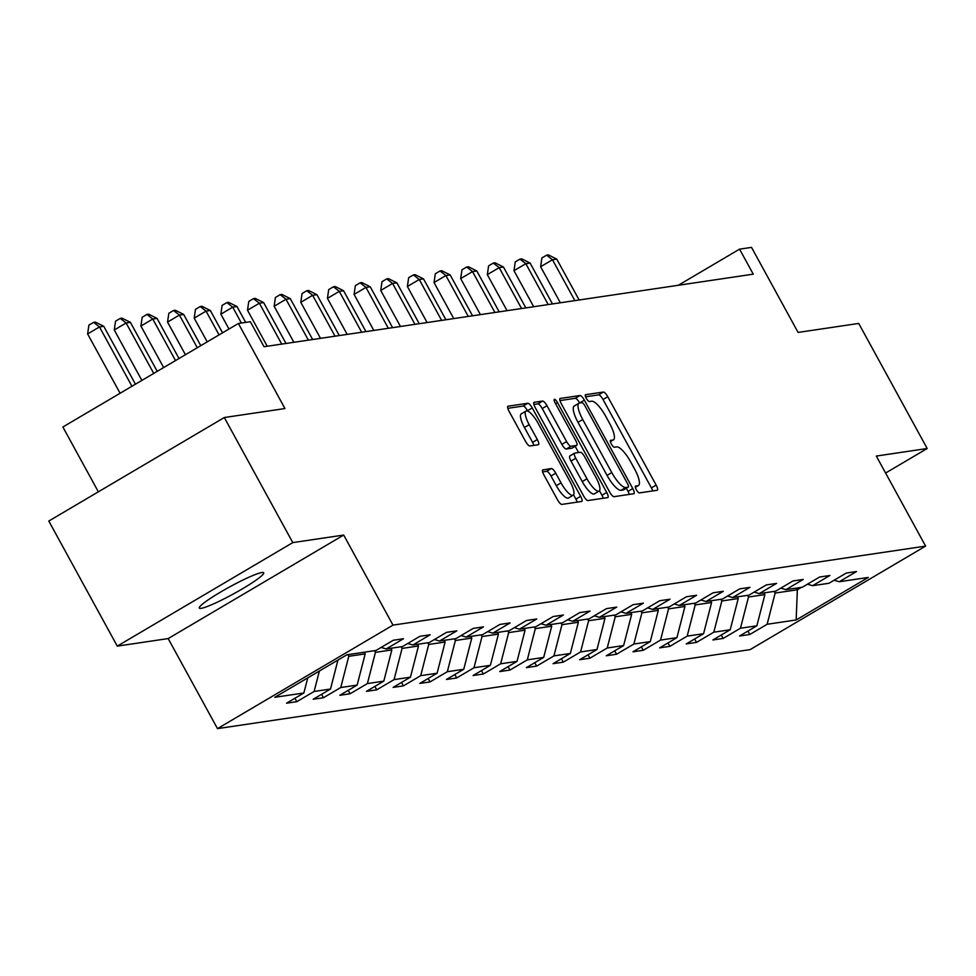 <?xml version="1.0" encoding="UTF-8"?>
<svg xmlns="http://www.w3.org/2000/svg" width="976" height="976" viewBox="0 0 976 976"><rect width="100%" height="100%" fill="white"/><g stroke="black" fill="none" stroke-linecap="round" stroke-linejoin="round"><path stroke-width="1.46" d="M636.303 489.647A3.941 1.11 59.5 0 0 639.365 492.904L657.177 490.269A5.636 1.586 59.5 0 0 657.348 490.208A5.636 1.586 59.5 0 0 656.165 485.109L607.767 396.707A5.636 1.586 59.5 0 0 603.4 392.047L585.588 394.694A3.941 1.11 59.5 0 0 585.466 394.731A3.941 1.11 59.5 0 0 586.295 398.306A3.941 1.11 59.5 0 0 589.358 401.563L591.663 401.221A18.019 5.063 59.5 0 1 605.632 416.142L609.658 423.511A18.019 5.063 59.5 0 1 613.453 439.834A18.019 5.063 59.5 0 1 612.904 440.017L610.598 440.359A3.941 1.11 59.5 0 0 610.476 440.408A3.941 1.11 59.5 0 0 611.305 443.97A3.941 1.11 59.5 0 0 614.355 447.24L616.661 446.898A18.019 5.063 59.5 0 1 630.63 461.819L634.668 469.175A18.019 5.063 59.5 0 1 638.45 485.499A18.019 5.063 59.5 0 1 637.901 485.694L635.596 486.036A3.941 1.11 59.5 0 0 635.474 486.072A3.941 1.11 59.5 0 0 636.303 489.647M201.154 608.341A36.722 3.989 151.3 0 0 237.998 591.383A36.722 3.989 151.3 0 0 263.715 572.802A36.722 3.989 151.3 0 0 261.873 572.534A36.722 3.989 151.3 0 0 225.017 589.492A36.722 3.989 151.3 0 0 199.299 608.072A36.722 3.989 151.3 0 0 201.154 608.341M542.9 469.785A5.636 1.586 59.5 0 0 542.729 469.846A5.636 1.586 59.5 0 0 543.913 474.946L557.491 499.749A5.636 1.586 59.5 0 0 561.859 504.409L581.647 501.469A5.636 1.586 59.5 0 0 581.818 501.408A5.636 1.586 59.5 0 0 580.635 496.308L532.237 407.919A5.636 1.586 59.5 0 0 527.87 403.259L508.081 406.187A5.636 1.586 59.5 0 0 507.91 406.248A5.636 1.586 59.5 0 0 509.094 411.347L525.503 441.298A5.636 1.586 59.5 0 0 529.858 445.971L538.325 444.714A5.636 1.586 59.5 0 0 538.508 444.653A5.636 1.586 59.5 0 0 537.325 439.554L529.187 424.694A15.067 4.233 59.5 0 1 526.015 411.055A15.067 4.233 59.5 0 1 538.154 423.364L570.021 481.558A15.067 4.233 59.5 0 1 573.18 495.198A15.067 4.233 59.5 0 1 561.041 482.888L555.734 473.189A5.636 1.586 59.5 0 0 551.367 468.529L542.595 469.968M885.598 473.043L927.2 448.509L858.721 323.434L798.087 332.426L751.52 247.379L739.564 249.148L753.252 274.158L264.045 346.724L250.344 321.714L238.388 323.483L62.879 427L98.356 491.819M292.788 542.607L117.279 646.124L168.177 638.572L343.686 535.055L292.788 542.607L224.309 417.533L284.955 408.541L238.388 323.483M343.686 535.055L392.999 625.116L925.602 546.109L750.093 649.626L217.489 728.621L392.999 625.116M927.2 448.509L876.302 456.06L925.602 546.109M609.634 492.014A5.636 1.586 59.5 0 0 614.002 496.674L633.79 493.734A5.636 1.586 59.5 0 0 633.961 493.673A5.636 1.586 59.5 0 0 632.777 488.573L584.38 400.184A5.636 1.586 59.5 0 0 580.012 395.524L560.236 398.452A5.636 1.586 59.5 0 0 560.053 398.513A5.636 1.586 59.5 0 0 561.237 403.613L609.634 492.014M607.719 497.601L587.93 500.542A5.636 1.586 59.5 0 1 583.563 495.881L535.165 407.48A5.636 1.586 59.5 0 1 533.982 402.38A5.636 1.586 59.5 0 1 534.153 402.319L542.632 401.063A5.636 1.586 59.5 0 1 546.987 405.723L566.617 441.579A5.636 1.586 59.5 0 0 570.984 446.239L576.596 445.41A5.636 1.586 59.5 0 0 576.767 445.349A5.636 1.586 59.5 0 0 575.584 440.249L555.149 402.929A3.941 1.11 59.5 0 1 554.331 399.355A3.941 1.11 59.5 0 1 557.503 402.576L606.706 492.441A5.636 1.586 59.5 0 1 607.889 497.54A5.636 1.586 59.5 0 1 607.719 497.601M117.279 646.124L48.8 521.05L224.309 417.533M296.802 701.683L314.113 691.472L330.51 689.032L313.198 699.243L323.446 697.73L340.758 687.519L357.155 685.079L339.843 695.29L350.091 693.777L367.403 683.566L383.812 681.126L366.488 691.337L376.736 689.825L394.06 679.613L410.457 677.173L393.145 687.385L403.393 685.872L420.705 675.66L437.102 673.22L419.79 683.432L430.038 681.919L447.35 671.708L463.746 669.268L446.435 679.479L456.683 677.966L473.994 667.755L490.391 665.315L473.079 675.526L483.327 674.013L500.639 663.802L517.048 661.362L499.724 671.573L509.972 670.061L527.296 659.849L543.693 657.409L526.381 667.633L536.629 666.108L553.941 655.896L570.338 653.469L553.026 663.68L563.274 662.155L580.586 651.944L596.983 649.516L579.671 659.727L589.919 658.202L607.231 647.991L623.627 645.563L606.316 655.774L616.564 654.249L633.875 644.038L650.284 641.61L632.96 651.822L643.221 650.297L660.532 640.085L676.929 637.657L659.617 647.869L669.865 646.344L687.177 636.132L703.574 633.705L686.262 643.916L696.51 642.391L713.822 632.18L730.219 629.752L712.907 639.963L723.155 638.438L740.467 628.227L756.864 625.799L739.552 636.01L749.8 634.485L767.124 624.274L796.16 619.967L868.262 577.438L839.226 581.745L856.538 571.533L846.29 573.058L828.966 583.27L812.569 585.698L829.881 575.486L819.633 577.011L802.321 587.223L785.924 589.65L803.236 579.439L792.988 580.964L775.676 591.175L759.279 593.603L776.591 583.392L766.343 584.917L749.031 595.128L732.634 597.556L749.946 587.345L739.698 588.87L722.386 599.081L705.977 601.509L723.301 591.297L713.053 592.822L695.729 603.034L679.333 605.462L696.644 595.25L686.396 596.775L669.085 606.987L652.688 609.414L670 599.203L659.752 600.728L642.44 610.939L626.043 613.367L643.355 603.156L633.107 604.681L615.795 614.892L599.398 617.32L616.71 607.109L606.462 608.634L589.15 618.845L572.741 621.273L590.065 611.061L579.817 612.586L562.493 622.798L546.096 625.226L563.408 615.014L553.16 616.539L535.848 626.751L519.452 629.178L536.763 618.967L526.515 620.492L509.204 630.703L492.807 633.131L510.119 622.92L499.871 624.445L482.559 634.656L466.162 637.084L483.474 626.873L473.226 628.398L455.914 638.609L439.505 641.037L456.829 630.825L446.569 632.35L429.257 642.562L412.86 644.99L430.172 634.778L419.924 636.303L402.612 646.515L386.215 648.942L403.527 638.731L393.279 640.256L375.967 650.467L346.931 654.774L274.829 697.291L303.865 692.984L286.554 703.196L296.802 701.683L294.923 698.255M319.372 671.024L314.113 691.472M337.952 660.057L330.51 689.032M386.215 648.942L381.104 647.43M364.255 652.2L365.183 653.883L348.774 656.311L347.859 654.628M348.774 656.311L340.758 687.519M365.183 653.883L357.155 685.079M412.86 644.99L407.748 643.489M390.9 648.247L391.827 649.931L375.431 652.358L374.503 650.675M375.431 652.358L367.403 683.566M391.827 649.931L383.812 681.126M439.505 641.037L434.393 639.536M417.557 644.294L418.472 645.978L402.075 648.406L401.148 646.722M402.075 648.406L394.06 679.613M418.472 645.978L410.457 677.173M466.162 637.084L461.038 635.583M444.202 640.341L445.117 642.025L428.72 644.453L427.805 642.769M428.72 644.453L420.705 675.66M445.117 642.025L437.102 673.22M492.807 633.131L487.695 631.631M470.847 636.389L471.762 638.072L455.365 640.5L454.45 638.816M455.365 640.5L447.35 671.708M471.762 638.072L463.746 669.268M519.452 629.178L514.34 627.678M497.492 632.436L498.419 634.119L482.01 636.547L481.095 634.876M482.01 636.547L473.994 667.755M498.419 634.119L490.391 665.315M546.096 625.226L540.985 623.725M524.136 628.483L525.064 630.167L508.667 632.594L507.74 630.923M508.667 632.594L500.639 663.802M525.064 630.167L517.048 661.362M572.741 621.273L567.629 619.772M550.793 624.53L551.708 626.214L535.312 628.642L534.384 626.97M535.312 628.642L527.296 659.849M551.708 626.214L543.693 657.409M599.398 617.32L594.274 615.819M577.438 620.577L578.353 622.261L561.956 624.689L561.041 623.017M561.956 624.689L553.941 655.896M578.353 622.261L570.338 653.469M626.043 613.367L620.931 611.867M604.083 616.625L604.998 618.308L588.601 620.736L587.686 619.065M588.601 620.736L580.586 651.944M604.998 618.308L596.983 649.516M652.688 609.414L647.576 607.914M630.728 612.672L631.655 614.355L615.246 616.783L614.331 615.112M615.246 616.783L607.231 647.991M631.655 614.355L623.627 645.563M679.333 605.462L674.221 603.961M657.373 608.719L658.3 610.403L641.903 612.83L640.976 611.159M641.903 612.83L633.875 644.038M658.3 610.403L650.284 641.61M705.977 601.509L700.866 600.008M684.03 604.766L684.945 606.45L668.548 608.878L667.621 607.206M668.548 608.878L660.532 640.085M684.945 606.45L676.929 637.657M732.634 597.556L727.51 596.055M710.674 600.813L711.589 602.497L695.193 604.925L694.278 603.253M695.193 604.925L687.177 636.132M711.589 602.497L703.574 633.705M759.279 593.603L754.167 592.103M737.319 596.861L738.234 598.544L721.837 600.972L720.922 599.301M721.837 600.972L713.822 632.18M738.234 598.544L730.219 629.752M785.924 589.65L780.812 588.15M763.964 592.908L764.891 594.591L748.494 597.019L747.567 595.348M748.494 597.019L740.467 628.227M764.891 594.591L756.864 625.799M812.569 585.698L807.457 584.197M796.428 588.101L797.343 589.772L775.139 593.066L774.212 591.395M775.139 593.066L767.124 624.274M801.455 587.357L797.343 589.772L796.16 619.967M839.226 581.745L834.102 580.244M168.177 638.572L217.489 728.621M739.564 249.148L678.296 285.285M307.745 677.881L303.865 692.984M747.933 631.069L749.8 634.485M721.288 635.022L723.155 638.438M694.631 638.975L696.51 642.391M667.987 642.928L669.865 646.344M641.342 646.881L643.221 650.297M614.697 650.833L616.564 654.249M588.052 654.786L589.919 658.202M561.395 658.739L563.274 662.155M534.75 662.692L536.629 666.108M508.106 666.645L509.972 670.061M481.461 670.597L483.327 674.013M454.816 674.55L456.683 677.966M428.159 678.491L430.038 681.919M401.514 682.444L403.393 685.872M374.869 686.396L376.736 689.825M348.225 690.349L350.091 693.777M321.58 694.302L323.446 697.73M652.712 490.928A5.636 1.586 59.5 0 0 651.419 487.902L603.022 399.513A5.636 1.586 59.5 0 0 598.666 394.853L585.6 396.781M579.646 403.003L579.634 402.978A5.636 1.586 59.5 0 0 575.267 398.318L559.956 400.587M629.313 494.393A5.636 1.586 59.5 0 0 628.032 491.379L626.324 488.256M628.178 487.134A3.941 1.11 59.5 0 0 628.3 487.097A3.941 1.11 59.5 0 0 627.47 483.523L584.99 405.931A3.941 1.11 59.5 0 0 581.94 402.673L579.5 403.027A18.019 5.063 59.5 0 0 578.951 403.222A18.019 5.063 59.5 0 0 582.745 419.534L611.781 472.579A18.019 5.063 59.5 0 0 625.75 487.5L628.178 487.134L623.432 489.928A3.941 1.11 59.5 0 0 623.554 489.891A3.941 1.11 59.5 0 0 623.652 489.806M574.766 405.821A18.019 5.063 59.5 0 0 574.205 406.016A18.019 5.063 59.5 0 0 577.999 422.34L582.745 419.534M623.432 489.928L621.004 490.294A18.019 5.063 59.5 0 1 607.035 475.373L577.999 422.34M533.884 404.454L537.886 403.869L542.632 401.063M572.168 448.021A5.636 1.586 59.5 0 1 572.034 448.143A5.636 1.586 59.5 0 1 571.851 448.204L566.239 449.033A5.636 1.586 59.5 0 1 561.871 444.373L542.241 408.529A5.636 1.586 59.5 0 0 537.886 403.869M575.157 446.3L578.585 452.547M599.496 490.745L601.96 495.247L606.706 492.441M586.979 478.777A15.067 4.233 59.5 0 0 599.118 491.087A15.067 4.233 59.5 0 0 595.958 477.447L584.734 456.939A5.636 1.586 59.5 0 0 580.366 452.278L574.742 453.108A5.636 1.586 59.5 0 0 574.571 453.169A5.636 1.586 59.5 0 0 575.755 458.269L586.979 478.777L582.245 481.571A15.067 4.233 59.5 0 0 594.384 493.88L599.118 491.087M574.437 453.291L570.008 455.914A5.636 1.586 59.5 0 0 569.825 455.975A5.636 1.586 59.5 0 0 571.021 461.075L575.755 458.269M582.245 481.571L571.021 461.075M603.241 498.26A5.636 1.586 59.5 0 0 601.96 495.247M573.18 495.198L568.447 497.992A15.067 4.233 59.5 0 1 556.308 485.682L550.989 475.983A5.636 1.586 59.5 0 0 546.621 471.323L542.632 471.92M526.015 411.055L521.269 413.848A15.067 4.233 59.5 0 0 524.441 427.488L529.187 424.694M533.86 445.373A5.636 1.586 59.5 0 0 532.579 442.348L524.441 427.488M527.699 411.091L527.491 410.713A5.636 1.586 59.5 0 0 523.124 406.053L507.813 408.322M577.17 502.128A5.636 1.586 59.5 0 0 575.889 499.114L573.559 494.856M579.134 299.986L556.747 259.116L552.477 259.75L540.619 266.741L560.346 302.78M540.619 266.741L541.9 257.945L546.645 255.151L552.477 259.75L574.864 300.62M546.645 255.151L548.353 254.895L556.747 259.116M552.477 303.939L530.102 263.069L525.832 263.703L513.974 270.694L533.701 306.732M513.974 270.694L515.255 261.897L519.988 259.104L525.832 263.703L548.207 304.573M519.988 259.104L521.696 258.847L530.102 263.069M525.832 307.891L503.457 267.021L499.187 267.656L487.329 274.646L507.056 310.685M487.329 274.646L488.598 265.85L493.344 263.056L499.187 267.656L521.562 308.526M493.344 263.056L495.052 262.8L503.457 267.021M499.187 311.844L476.8 270.974L472.53 271.596L460.672 278.599L480.412 314.638M460.672 278.599L461.953 269.803L466.699 267.009L472.53 271.596L494.917 312.479M466.699 267.009L468.407 266.753L476.8 270.974M472.543 315.797L450.156 274.927L445.886 275.549L434.027 282.552L453.755 318.591M434.027 282.552L435.308 273.756L440.054 270.962L445.886 275.549L468.273 316.431M440.054 270.962L441.762 270.706L450.156 274.927M445.898 319.75L423.511 278.88L419.241 279.502L407.382 286.505L427.11 322.544M407.382 286.505L408.663 277.709L413.409 274.915L419.241 279.502L441.628 320.384M413.409 274.915L415.117 274.659L423.511 278.88M419.241 323.703L396.866 282.833L392.596 283.455L380.738 290.458L400.465 326.496M380.738 290.458L382.019 281.661L386.752 278.868L392.596 283.455L414.971 324.337M386.752 278.868L388.46 278.611L396.866 282.833M392.596 327.655L370.221 286.773L365.951 287.408L354.093 294.41L373.82 330.449M354.093 294.41L355.362 285.614L360.107 282.82L365.951 287.408L388.326 328.29M360.107 282.82L361.815 282.564L370.221 286.773M365.951 331.608L343.564 290.726L339.294 291.36L327.436 298.363L347.175 334.402M327.436 298.363L328.717 289.567L333.463 286.773L339.294 291.36L361.681 332.243M333.463 286.773L335.171 286.517L343.564 290.726M339.306 335.561L316.919 294.679L312.649 295.313L300.791 302.316L320.518 338.355M300.791 302.316L302.072 293.52L306.818 290.726L312.649 295.313L335.036 336.195M306.818 290.726L308.526 290.47L316.919 294.679M312.662 339.514L290.275 298.632L286.005 299.266L274.146 306.269L293.874 342.308M274.146 306.269L275.427 297.473L280.173 294.679L286.005 299.266L308.379 340.148M280.173 294.679L281.881 294.423L290.275 298.632M286.005 343.467L263.63 302.584L259.36 303.219L247.501 310.222L267.229 346.248M247.501 310.222L248.782 301.425L253.516 298.632L259.36 303.219L281.735 344.101M253.516 298.632L255.224 298.375L263.63 302.584M245.671 322.409L236.985 306.537L232.715 307.172L220.857 314.174L228.982 329.034M220.857 314.174L222.125 305.378L226.871 302.584L232.715 307.172L241.389 323.044M226.871 302.584L228.579 302.328L236.985 306.537M222.552 332.816L210.328 310.49L206.058 311.124L194.2 318.127L207.205 341.881M194.2 318.127L195.481 309.331L200.226 306.537L206.058 311.124L219.063 334.878M200.226 306.537L201.934 306.281L210.328 310.49M200.775 345.663L183.683 314.443L179.413 315.077L167.555 322.08L185.428 354.715M167.555 322.08L168.836 313.284L173.582 310.49L179.413 315.077L197.286 347.724M173.582 310.49L175.29 310.234L183.683 314.443M178.998 358.509L157.038 318.396L152.768 319.03L140.91 326.033L163.651 367.562M140.91 326.033L142.191 317.237L146.925 314.443L152.768 319.03L175.509 360.571M146.925 314.443L148.633 314.187L157.038 318.396M157.221 371.356L130.394 322.348L126.124 322.983L114.265 329.986L141.874 380.408M114.265 329.986L115.534 321.189L120.28 318.396L126.124 322.983L153.732 373.418M120.28 318.396L121.988 318.139L130.394 322.348M135.444 384.202L103.749 326.301L99.479 326.936L87.62 333.938L120.097 393.255M87.62 333.938L88.889 325.142L93.635 322.348L99.479 326.936L131.955 386.264M93.635 322.348L95.343 322.092L103.749 326.301M635.327 487.207L637.901 485.694M610.329 441.542L612.904 440.017M598.666 394.853L603.4 392.047M603.022 399.513L607.767 396.707M651.419 487.902L656.165 485.109M575.267 398.318L580.012 395.524M579.634 402.978L584.38 400.184M628.032 491.379L632.777 488.573M607.035 475.373L611.781 472.579M621.004 490.294L625.75 487.5M542.241 408.529L546.987 405.723M561.871 444.373L566.617 441.579M566.239 449.033L570.984 446.239M571.851 448.204L576.596 445.41M555.588 403.71L557.503 402.576M546.621 471.323L551.367 468.529M550.989 475.983L555.734 473.189M556.308 485.682L561.041 482.888M532.579 442.348L537.325 439.554M523.124 406.053L527.87 403.259M527.491 410.713L532.237 407.919M575.889 499.114L580.635 496.308M635.352 487.329L638.45 485.499M610.354 441.664L613.453 439.834M623.554 489.891L628.3 487.097M574.205 406.016L578.951 403.222M572.034 448.143L576.767 445.349M569.825 455.975L574.571 453.169"/></g></svg>
